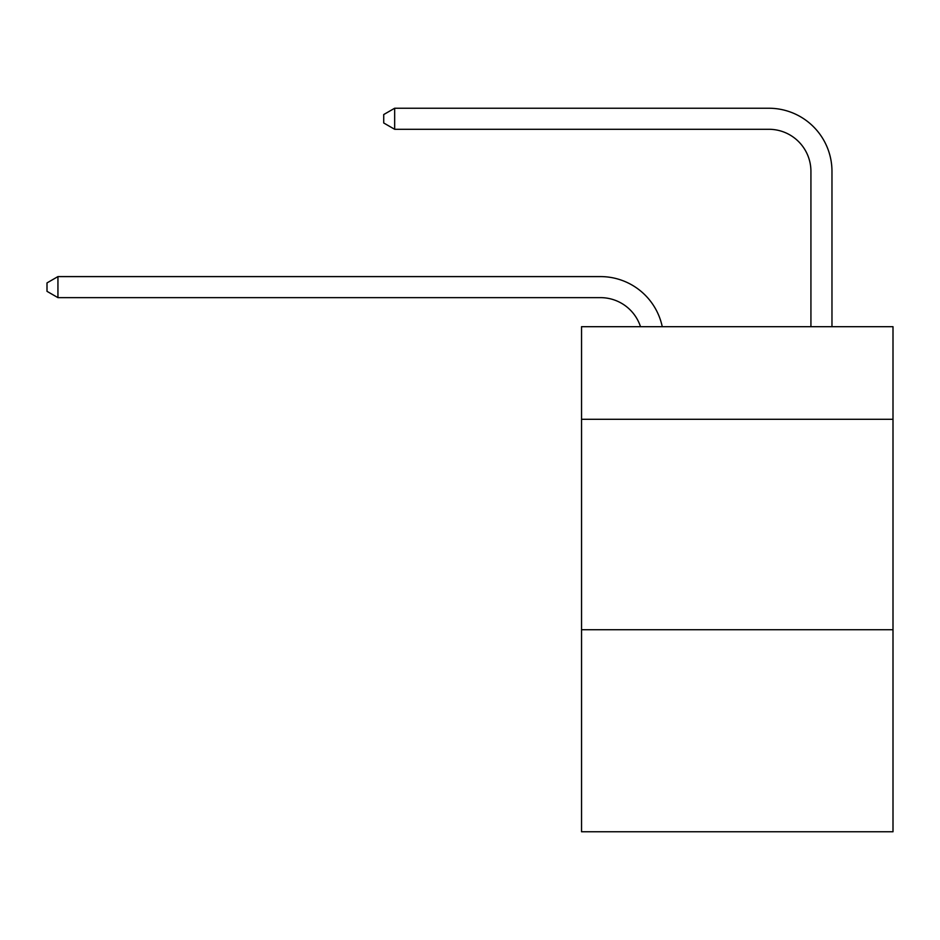 <?xml version="1.0" encoding="UTF-8"?>
<svg xmlns="http://www.w3.org/2000/svg" width="940" height="940" viewBox="0 0 940 940"><rect width="100%" height="100%" fill="white"/><g stroke="black" fill="none" stroke-linecap="round" stroke-linejoin="round"><path stroke-width="1.41" d="M893 419.287L893 326.685L581.543 326.685L581.543 419.287L893 419.287L893 831.759L581.543 831.759L581.543 419.287M893 629.73L581.543 629.73M600.472 297.639A42.089 42.089 -31.3 0 1 640.493 326.685A42.089 42.089 -30.1 0 0 600.472 297.639L57.939 297.639L47 291.329L47 282.916L57.939 276.595L600.472 276.595A63.133 63.133 148.7 0 1 662.254 326.685M810.926 326.685L810.926 171.374A42.089 42.089 132.3 0 0 768.838 129.285L394.659 129.285L383.72 122.975L383.72 114.551L394.659 108.241L768.838 108.241A63.133 63.133 43 0 1 831.971 171.374L831.971 326.685M810.926 171.374A42.089 42.089 -137 0 0 768.838 129.285A42.089 42.089 -137 0 1 810.926 171.374A42.089 42.089 -137 0 0 768.838 129.285A42.089 42.089 -137 0 1 810.926 171.374A42.089 42.089 -137 0 0 768.838 129.285A42.089 42.089 -137 0 1 810.926 171.374A42.089 42.089 -137 0 0 768.838 129.285A42.089 42.089 -137 0 1 810.926 171.374A42.089 42.089 -137 0 0 768.838 129.285A42.089 42.089 -137 0 1 810.926 171.374A42.089 42.089 -137 0 0 768.838 129.285A42.089 42.089 -137 0 1 810.926 171.374A42.089 42.089 -137 0 0 768.838 129.285A42.089 42.089 -137 0 1 810.926 171.374A42.089 42.089 -137 0 0 768.838 129.285A42.089 42.089 -137 0 1 810.926 171.374A42.089 42.089 -137 0 0 768.838 129.285A42.089 42.089 -137 0 1 810.926 171.374A42.089 42.089 -137 0 0 768.838 129.285A42.089 42.089 -137 0 1 810.926 171.374A42.089 42.089 -137 0 0 768.838 129.285A42.089 42.089 -137 0 1 810.926 171.374A42.089 42.089 -137 0 0 768.838 129.285A42.089 42.089 -137 0 1 810.926 171.374A42.089 42.089 -137 0 0 768.838 129.285A42.089 42.089 -137 0 1 810.926 171.374A42.089 42.089 -137 0 0 768.838 129.285A42.089 42.089 -137 0 1 810.926 171.374A42.089 42.089 -137 0 0 768.838 129.285A42.089 42.089 -137 0 1 810.926 171.374A42.089 42.089 -137 0 0 768.838 129.285A42.089 42.089 -137 0 1 810.926 171.374A42.089 42.089 -137 0 0 768.838 129.285M57.939 276.595L57.939 297.639M394.659 108.241L394.659 129.285"/></g></svg>

